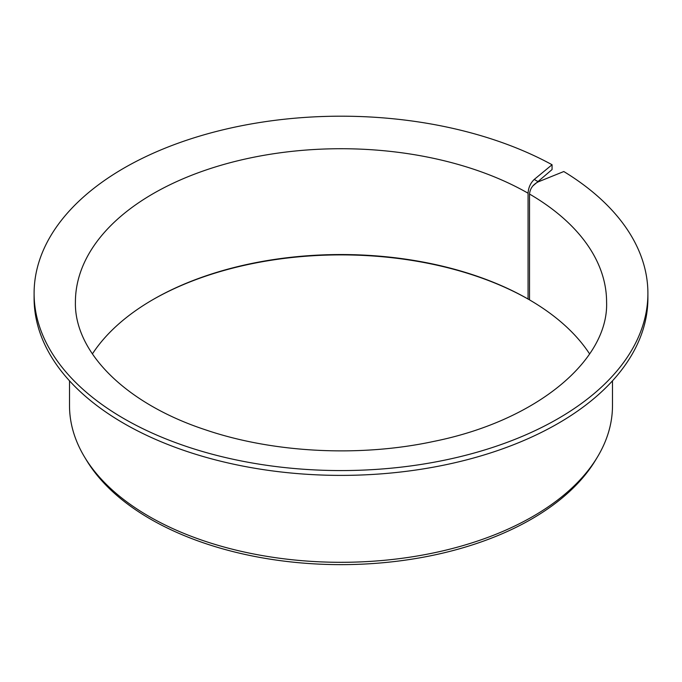 <?xml version="1.0" encoding="UTF-8"?>
<svg xmlns="http://www.w3.org/2000/svg" width="682" height="682" viewBox="0 0 682 682"><rect width="100%" height="100%" fill="white"/><g stroke="black" fill="none" stroke-linecap="round" stroke-linejoin="round"><path stroke-width="1.02" d="M589.606 353.932A265.588 153.339 180 0 0 529.53 299.884L529.53 194.055C530.076 188.547 533.017 184.464 538.354 181.813L534.245 179.434C530.502 183.015 528.439 187.601 528.064 193.211L528.064 299.031A265.588 153.339 180 0 0 153.203 299.458A265.588 153.339 180 0 0 92.394 353.932M532.838 185.947L552.062 169.562L552.062 164.746A306.9 177.184 180 0 0 219.732 130.612A306.9 177.184 180 0 0 34.1 293.379A306.9 177.184 180 0 0 341 470.571A306.9 177.184 180 0 0 647.9 293.379A306.9 177.184 180 0 0 563.801 171.532L538.354 181.813M152.7 299.748A267.003 154.149 180 0 1 528.882 299.509L528.064 299.031M647.9 293.379L647.9 298.196A306.9 177.184 180 0 1 341 475.388A306.9 177.184 180 0 1 34.1 298.196L34.1 293.379M552.062 164.746L534.245 179.434M612.487 380.829L612.487 405.568A271.487 156.741 180 0 1 597.304 457.247A271.487 156.741 180 0 1 341 562.309A271.487 156.741 180 0 1 84.696 457.247A271.487 156.741 180 0 1 69.513 405.568L69.513 380.829M597.304 457.247L595.437 460.341A269.509 155.598 180 0 1 341 564.636A269.509 155.598 180 0 1 86.563 460.341L84.696 457.247M528.882 299.509L529.53 298.972M529.53 194.055A265.588 153.339 180 0 1 606.588 302.058C608.813 359.576 537.774 420.444 433.905 441.382C359.789 457.366 273.269 452.942 205.342 429.771C124.167 403.071 74.168 351.06 75.412 302.058A265.588 153.339 180 0 1 238.888 160.509A265.588 153.339 180 0 1 528.064 193.211"/></g></svg>
